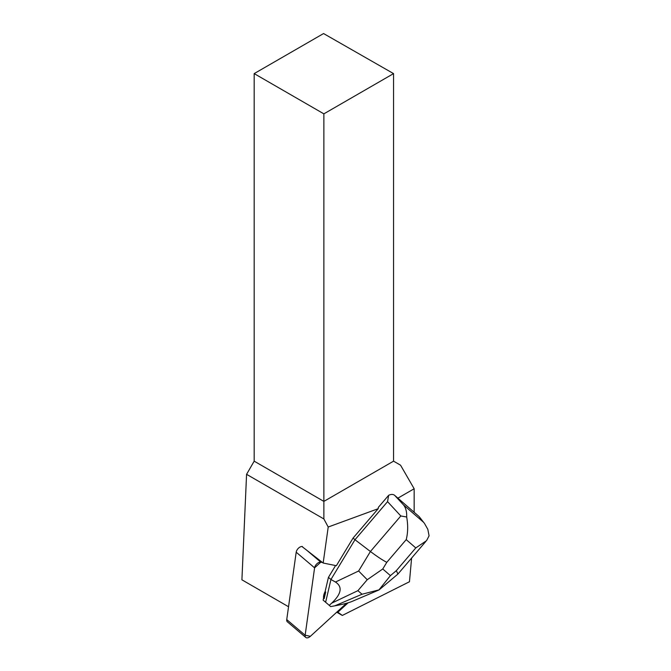 <?xml version="1.0" encoding="UTF-8"?>
<svg xmlns="http://www.w3.org/2000/svg" width="671" height="671" viewBox="0 0 671 671"><rect width="100%" height="100%" fill="white"/><g stroke="black" fill="none" stroke-linecap="round" stroke-linejoin="round"><path stroke-width="1.01" d="M305.775 637.45A4.932 2.843 130.4 0 0 310.396 636.293L346.504 603.263L310.396 636.293L305.146 635.227L314.59 567.842L320.797 562.172L322.516 562.516L320.797 562.172A4.932 2.843 130.4 0 0 314.59 567.842L305.146 635.227A4.932 2.843 130.4 0 0 305.775 637.45L287.373 621.816A4.932 2.843 -49.6 0 1 286.743 619.593L296.196 552.208A4.932 2.843 -49.6 0 1 302.395 546.538M325.703 592.015L325.125 591.528A11.826 6.827 130.4 0 0 323.573 598.171L324.152 598.666L325.703 592.015A11.826 6.827 130.4 0 0 324.152 598.666M414.158 512.25L414.158 488.756L400.545 465.179L393.558 461.162L323.867 501.396L323.867 113.852L393.558 73.609L323.565 33.55L254.175 73.609L323.867 113.852M397.886 498.15L414.158 488.756M336.733 612.204L342.319 615.433L409.461 581.749L411.608 558.071M301.925 546.496L323.162 563.028L336.364 565.703L353.063 538.075L378.192 508.702L378.318 507.385L388.643 495.307L387.553 501.656L400.822 515.965L370.417 551.503C376.8 556.326 382.252 559.941 386.781 562.348L406.215 539.627C407.976 532.791 408.136 525.242 406.685 517.005C406.878 511.814 405.821 507.779 403.523 504.911L394.657 495.349C393.131 494.141 391.126 494.124 388.643 495.307M378.192 508.702L328.211 527.02L323.867 518.943L323.867 501.396L254.175 461.162L246.576 474.322L241.912 579.819L288.547 606.743M342.319 615.433L337.865 612.195L348.132 602.801M323.162 563.028L328.211 527.02M393.558 73.609L393.558 461.162M254.175 73.609L254.175 461.162M323.867 518.943L246.576 474.322M337.865 612.195L337.178 611.793M387.553 501.656L354.993 539.719L353.063 538.075M367.23 579.727L357.911 590.665L362.038 594.238L378.956 589.884L390.43 575.626L382.764 568.983L367.23 579.727L358.633 570.996L370.417 551.503L354.993 539.719L330.946 579.492L328.438 577.362L335.584 565.544M394.657 495.349L418.863 516.335L424.475 523.414L427.813 529.293L429.088 535.819L426.563 540.65L415.785 547.93L396.351 570.644L397.937 574.057M419.35 516.838L418.863 516.335M325.125 591.528L328.438 577.362M362.038 594.238L334.804 605.838L330.686 606.592L323.12 600.126L323.573 598.171M334.804 605.838C342.864 604.345 348.618 602.877 352.065 601.426L378.972 589.968M358.633 570.996L335.458 582.034L330.946 579.492L325.628 602.256L323.12 600.126M335.458 582.034C342.738 586.806 341.48 593.843 331.7 603.145L329.243 605.351L325.628 602.256M329.243 605.351L330.686 606.592M406.685 517.005L400.822 515.965M286.743 619.593L305.146 635.227M314.59 567.842L296.196 552.208M306.421 549.952L320.797 562.172M396.351 570.644L390.43 575.626M406.215 539.627L415.785 547.93M382.764 568.983L386.781 562.348M423.384 522.122L403.523 504.911M331.7 603.145L357.911 590.665M419.383 516.888L424.483 523.43M425.699 541.589L398.096 573.864M397.71 574.242L379.065 589.918"/></g></svg>
